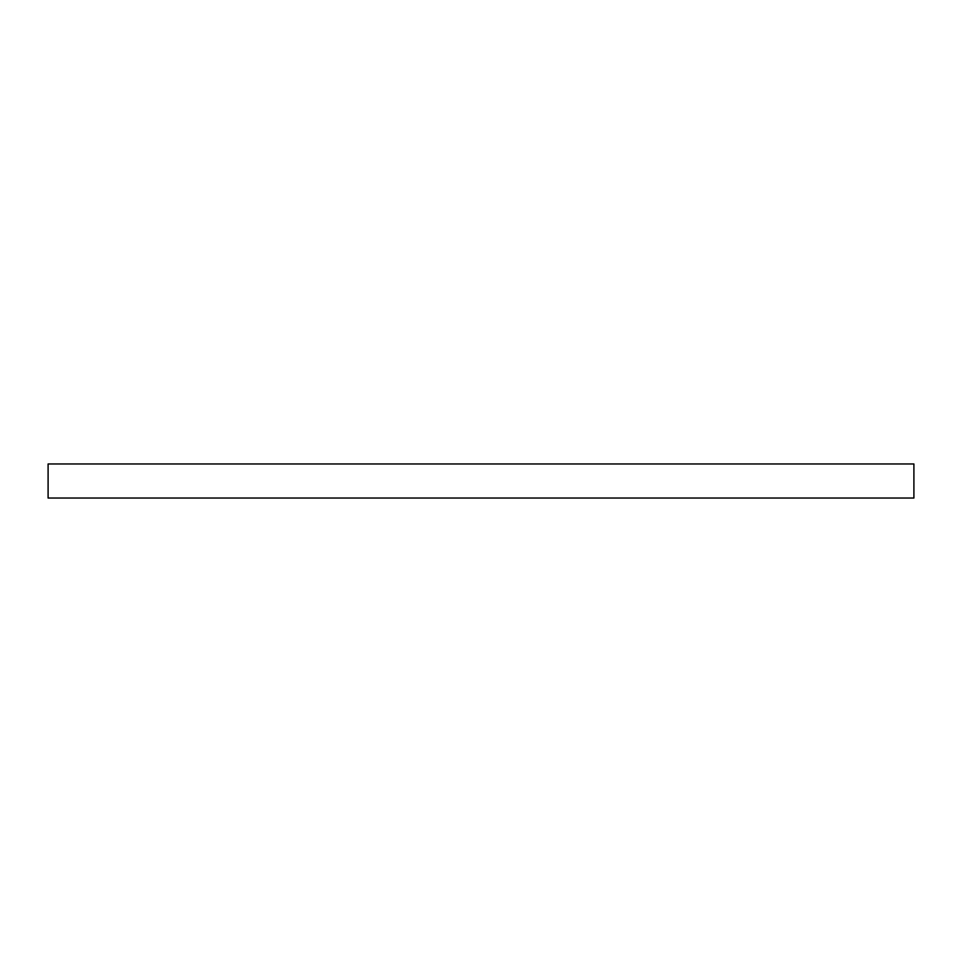<?xml version="1.0" encoding="UTF-8"?>
<svg xmlns="http://www.w3.org/2000/svg" width="962" height="962" viewBox="0 0 962 962"><rect width="100%" height="100%" fill="white"/><g stroke="black" fill="none" stroke-linecap="round" stroke-linejoin="round"><path stroke-width="1.44" d="M913.9 498.039L913.9 463.961L48.1 463.961L48.1 498.039L913.9 498.039"/></g></svg>
